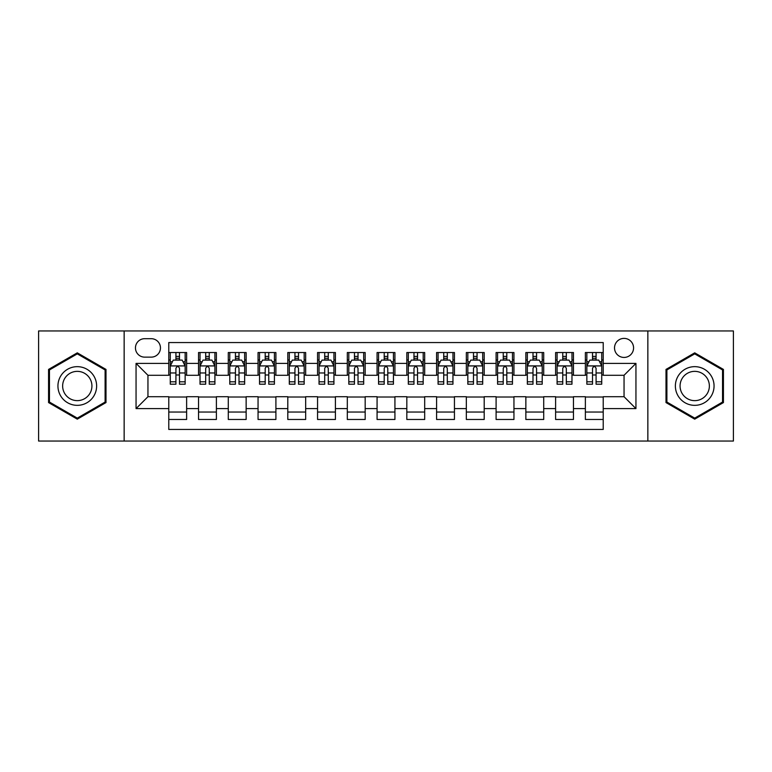 <?xml version="1.0" encoding="UTF-8"?>
<svg xmlns="http://www.w3.org/2000/svg" width="772" height="772" viewBox="0 0 772 772"><rect width="100%" height="100%" fill="white"/><g stroke="black" fill="none" stroke-linecap="round" stroke-linejoin="round"><path stroke-width="1.16" d="M624.046 338.387A9.525 9.525 0 0 0 614.522 347.911A9.525 9.525 0 0 0 624.046 357.436A9.525 9.525 0 0 0 633.571 347.911A9.525 9.525 0 0 0 624.046 338.387M647.853 441.044L733.4 441.044L733.4 330.956L647.853 330.956L647.853 441.044L124.147 441.044L124.147 330.956L38.6 330.956L38.6 441.044L124.147 441.044M603.221 352.524L585.369 352.524L585.369 363.39L573.461 363.39L573.461 375.288L585.369 375.288L585.369 363.39M573.461 363.39L573.461 352.524L555.608 352.524L555.608 363.39L543.71 363.39L543.71 375.288L555.608 375.288L555.608 363.39M543.71 363.39L543.71 352.524L525.857 352.524L525.857 363.39L513.949 363.39L513.949 375.288L525.857 375.288L525.857 363.39M513.949 363.39L513.949 352.524L496.097 352.524L496.097 363.39L484.198 363.39L484.198 375.288L496.097 375.288L496.097 363.39M484.198 363.39L484.198 352.524L466.336 352.524L466.336 363.39L454.438 363.39L454.438 375.288L466.336 375.288L466.336 363.39M454.438 363.39L454.438 352.524L436.585 352.524L436.585 363.39L424.687 363.39L424.687 375.288L436.585 375.288L436.585 363.39M424.687 363.39L424.687 352.524L406.825 352.524L406.825 363.39L394.926 363.39L394.926 375.288L406.825 375.288L406.825 363.39M394.926 363.39L394.926 352.524L377.074 352.524L377.074 363.39L365.175 363.39L365.175 375.288L377.074 375.288L377.074 363.39M365.175 363.39L365.175 352.524L347.313 352.524L347.313 363.39L335.415 363.39L335.415 375.288L347.313 375.288L347.313 363.39M335.415 363.39L335.415 352.524L317.562 352.524L317.562 363.39L305.664 363.39L305.664 375.288L317.562 375.288L317.562 363.39M305.664 363.39L305.664 352.524L287.802 352.524L287.802 363.39L275.903 363.39L275.903 375.288L287.802 375.288L287.802 363.39M275.903 363.39L275.903 352.524L258.051 352.524L258.051 363.39L246.143 363.39L246.143 375.288L258.051 375.288L258.051 363.39M246.143 363.39L246.143 352.524L228.29 352.524L228.29 363.39L216.392 363.39L216.392 375.288L228.29 375.288L228.29 363.39M216.392 363.39L216.392 352.524L198.539 352.524L198.539 375.288L186.631 375.288L186.631 352.524L168.779 352.524M168.779 419.476L186.631 419.476L186.631 396.712L198.539 396.712L198.539 419.476L216.392 419.476L216.392 396.712L228.29 396.712L228.29 408.61L216.392 408.61M228.29 408.61L228.29 419.476L246.143 419.476L246.143 396.712L258.051 396.712L258.051 408.61L246.143 408.61M258.051 408.61L258.051 419.476L275.903 419.476L275.903 396.712L287.802 396.712L287.802 408.61L275.903 408.61M287.802 408.61L287.802 419.476L305.664 419.476L305.664 396.712L317.562 396.712L317.562 408.61L305.664 408.61M317.562 408.61L317.562 419.476L335.415 419.476L335.415 396.712L347.313 396.712L347.313 408.61L335.415 408.61M347.313 408.61L347.313 419.476L365.175 419.476L365.175 396.712L377.074 396.712L377.074 408.61L365.175 408.61M377.074 408.61L377.074 419.476L394.926 419.476L394.926 396.712L406.825 396.712L406.825 408.61L394.926 408.61M406.825 408.61L406.825 419.476L424.687 419.476L424.687 396.712L436.585 396.712L436.585 408.61L424.687 408.61M436.585 408.61L436.585 419.476L454.438 419.476L454.438 396.712L466.336 396.712L466.336 408.61L454.438 408.61M466.336 408.61L466.336 419.476L484.198 419.476L484.198 396.712L496.097 396.712L496.097 408.61L484.198 408.61M496.097 408.61L496.097 419.476L513.949 419.476L513.949 396.712L525.857 396.712L525.857 408.61L513.949 408.61M525.857 408.61L525.857 419.476L543.71 419.476L543.71 396.712L555.608 396.712L555.608 408.61L543.71 408.61M555.608 408.61L555.608 419.476L573.461 419.476L573.461 396.712L585.369 396.712L585.369 408.61L573.461 408.61M144.682 357.137L151.225 357.137A9.225 9.225 0 0 0 160.451 347.911A9.225 9.225 0 0 0 151.225 338.686L144.682 338.686A9.225 9.225 0 0 0 135.457 347.911A9.225 9.225 0 0 0 144.682 357.137M647.853 330.956L124.147 330.956M603.221 363.39L603.221 342.556L168.779 342.556L168.779 375.288L147.954 375.288L147.954 396.712L168.779 396.712L168.779 429.444L603.221 429.444L603.221 396.712L624.046 396.712L624.046 375.288L603.221 375.288L603.221 363.39L635.945 363.39L635.945 408.61L603.221 408.61M168.779 408.61L136.055 408.61L136.055 363.39L168.779 363.39M585.369 408.61L585.369 419.476L603.221 419.476M168.779 359.964L170.274 359.964M175.919 359.964L179.49 359.964M185.145 359.964L186.631 359.964M168.779 374.989L170.274 374.989M175.919 374.989L179.49 374.989M185.145 374.989L186.631 374.989M168.779 397.011L186.631 397.011M168.779 412.036L186.631 412.036M198.539 374.989L200.025 374.989M205.68 374.989L209.251 374.989M214.905 374.989L216.392 374.989M198.539 359.964L200.025 359.964M205.68 359.964L209.251 359.964M214.905 359.964L216.392 359.964M198.539 397.011L216.392 397.011M198.539 412.036L216.392 412.036M228.29 397.011L246.143 397.011M228.29 412.036L246.143 412.036M228.29 359.964L229.786 359.964M235.431 359.964L239.002 359.964M244.656 359.964L246.143 359.964M228.29 374.989L229.786 374.989M235.431 374.989L239.002 374.989M244.656 374.989L246.143 374.989M258.051 397.011L275.903 397.011M258.051 412.036L275.903 412.036M258.051 359.964L259.537 359.964M265.192 359.964L268.762 359.964M274.417 359.964L275.903 359.964M258.051 374.989L259.537 374.989M265.192 374.989L268.762 374.989M274.417 374.989L275.903 374.989M287.802 397.011L305.664 397.011M287.802 412.036L305.664 412.036M287.802 359.964L289.297 359.964M294.943 359.964L298.513 359.964M304.168 359.964L305.664 359.964M287.802 374.989L289.297 374.989M294.943 374.989L298.513 374.989M304.168 374.989L305.664 374.989M317.562 397.011L335.415 397.011M317.562 412.036L335.415 412.036M317.562 359.964L319.048 359.964M324.703 359.964L328.274 359.964M333.929 359.964L335.415 359.964M317.562 374.989L319.048 374.989M324.703 374.989L328.274 374.989M333.929 374.989L335.415 374.989M347.313 397.011L365.175 397.011M347.313 412.036L365.175 412.036M347.313 359.964L348.809 359.964M354.454 359.964L358.025 359.964M363.68 359.964L365.175 359.964M347.313 374.989L348.809 374.989M354.454 374.989L358.025 374.989M363.68 374.989L365.175 374.989M377.074 397.011L394.926 397.011M377.074 412.036L394.926 412.036M377.074 359.964L378.56 359.964M384.215 359.964L387.785 359.964M393.44 359.964L394.926 359.964M377.074 374.989L378.56 374.989M384.215 374.989L387.785 374.989M393.44 374.989L394.926 374.989M406.825 397.011L424.687 397.011M406.825 412.036L424.687 412.036M406.825 359.964L408.32 359.964M413.975 359.964L417.546 359.964M423.191 359.964L424.687 359.964M406.825 374.989L408.32 374.989M413.975 374.989L417.546 374.989M423.191 374.989L424.687 374.989M436.585 397.011L454.438 397.011M436.585 412.036L454.438 412.036M436.585 359.964L438.071 359.964M443.726 359.964L447.297 359.964M452.952 359.964L454.438 359.964M436.585 374.989L438.071 374.989M443.726 374.989L447.297 374.989M452.952 374.989L454.438 374.989M466.336 397.011L484.198 397.011M466.336 412.036L484.198 412.036M466.336 359.964L467.832 359.964M473.487 359.964L477.057 359.964M482.703 359.964L484.198 359.964M466.336 374.989L467.832 374.989M473.487 374.989L477.057 374.989M482.703 374.989L484.198 374.989M496.097 397.011L513.949 397.011M496.097 412.036L513.949 412.036M496.097 359.964L497.583 359.964M503.238 359.964L506.808 359.964M512.463 359.964L513.949 359.964M496.097 374.989L497.583 374.989M503.238 374.989L506.808 374.989M512.463 374.989L513.949 374.989M525.857 397.011L543.71 397.011M525.857 412.036L543.71 412.036M525.857 359.964L527.344 359.964M532.998 359.964L536.569 359.964M542.214 359.964L543.71 359.964M525.857 374.989L527.344 374.989M532.998 374.989L536.569 374.989M542.214 374.989L543.71 374.989M555.608 397.011L573.461 397.011M555.608 412.036L573.461 412.036M555.608 359.964L557.094 359.964M562.749 359.964L566.32 359.964M571.975 359.964L573.461 359.964M555.608 374.989L557.094 374.989M562.749 374.989L566.32 374.989M571.975 374.989L573.461 374.989M585.369 397.011L603.221 397.011M585.369 412.036L603.221 412.036M585.369 359.964L586.855 359.964M592.51 359.964L596.081 359.964M601.726 359.964L603.221 359.964M585.369 374.989L586.855 374.989M592.51 374.989L596.081 374.989M601.726 374.989L603.221 374.989M147.954 375.288L136.055 363.39M147.954 396.712L136.055 408.61M635.945 363.39L624.046 375.288M635.945 408.61L624.046 396.712M77.287 419.157L105.996 402.579L105.996 369.421L77.287 352.843L48.568 369.421L48.568 402.579L77.287 419.157M723.432 369.421L694.713 352.843L666.004 369.421L666.004 402.579L694.713 419.157L723.432 402.579L723.432 369.421M179.49 356.394L175.919 356.394M185.145 381.793L179.49 381.793L179.49 384.215L185.145 384.215L185.145 366.063L182.173 360.109L173.246 360.109L170.274 366.063L170.274 384.215L175.919 384.215L175.919 381.793L170.274 381.793M170.274 366.063L170.274 352.524M185.145 366.063L185.145 352.524M175.919 360.109L175.919 352.524M179.49 352.524L179.49 360.109M179.49 381.793L179.49 368.292C178.303 366.005 177.116 366.005 175.919 368.292L175.919 381.793M77.287 366.661A19.339 19.339 0 0 0 57.939 386A19.339 19.339 0 0 0 77.287 405.339A19.339 19.339 0 0 0 96.625 386A19.339 19.339 0 0 0 77.287 366.661M77.287 371.361A14.639 14.639 0 0 0 62.638 386A14.639 14.639 0 0 0 77.287 400.639A14.639 14.639 0 0 0 91.926 386A14.639 14.639 0 0 0 77.287 371.361M105.108 402.067L77.287 418.125L49.456 402.067L49.456 369.933L77.287 353.875L105.108 369.933L105.108 402.067M677.97 376.331A19.339 19.339 0 0 0 685.044 402.752A19.339 19.339 0 0 0 711.466 395.669A19.339 19.339 0 0 0 704.392 369.248A19.339 19.339 0 0 0 677.97 376.331M682.033 378.676A14.639 14.639 0 0 0 687.398 398.68A14.639 14.639 0 0 0 707.403 393.324A14.639 14.639 0 0 0 702.038 373.32A14.639 14.639 0 0 0 682.033 378.676M722.544 369.933L722.544 402.067L694.713 418.125L666.892 402.067L666.892 369.933L694.713 353.875L722.544 369.933M209.251 356.394L205.68 356.394M214.905 381.793L209.251 381.793L209.251 384.215L214.905 384.215L214.905 366.063L211.924 360.109L202.997 360.109L200.025 366.063L200.025 384.215L205.68 384.215L205.68 381.793L200.025 381.793M200.025 366.063L200.025 352.524M214.905 366.063L214.905 352.524M205.68 360.109L205.68 352.524M209.251 352.524L209.251 360.109M209.251 381.793L209.251 368.292C208.064 366.005 206.867 366.005 205.68 368.292L205.68 381.793M239.002 356.394L235.431 356.394M244.656 381.793L239.002 381.793L239.002 384.215L244.656 384.215L244.656 366.063L241.684 360.109L232.758 360.109L229.786 366.063L229.786 384.215L235.431 384.215L235.431 381.793L229.786 381.793M229.786 366.063L229.786 352.524M244.656 366.063L244.656 352.524M235.431 360.109L235.431 352.524M239.002 352.524L239.002 360.109M239.002 381.793L239.002 368.292C237.815 366.005 236.628 366.005 235.431 368.292L235.431 381.793M268.762 356.394L265.192 356.394M274.417 381.793L268.762 381.793L268.762 384.215L274.417 384.215L274.417 366.063L271.435 360.109L262.509 360.109L259.537 366.063L259.537 384.215L265.192 384.215L265.192 381.793L259.537 381.793M259.537 366.063L259.537 352.524M274.417 366.063L274.417 352.524M265.192 360.109L265.192 352.524M268.762 352.524L268.762 360.109M268.762 381.793L268.762 368.292C267.575 366.005 266.379 366.005 265.192 368.292L265.192 381.793M298.513 356.394L294.943 356.394M304.168 381.793L298.513 381.793L298.513 384.215L304.168 384.215L304.168 366.063L301.196 360.109L292.27 360.109L289.297 366.063L289.297 384.215L294.943 384.215L294.943 381.793L289.297 381.793M289.297 366.063L289.297 352.524M304.168 366.063L304.168 352.524M294.943 360.109L294.943 352.524M298.513 352.524L298.513 360.109M298.513 381.793L298.513 368.292C297.326 366.005 296.139 366.005 294.943 368.292L294.943 381.793M328.274 356.394L324.703 356.394M333.929 381.793L328.274 381.793L328.274 384.215L333.929 384.215L333.929 366.063L330.956 360.109L322.02 360.109L319.048 366.063L319.048 384.215L324.703 384.215L324.703 381.793L319.048 381.793M319.048 366.063L319.048 352.524M333.929 366.063L333.929 352.524M324.703 360.109L324.703 352.524M328.274 352.524L328.274 360.109M328.274 381.793L328.274 368.292C327.087 366.005 325.89 366.005 324.703 368.292L324.703 381.793M358.025 356.394L354.454 356.394M363.68 381.793L358.025 381.793L358.025 384.215L363.68 384.215L363.68 366.063L360.707 360.109L351.781 360.109L348.809 366.063L348.809 384.215L354.454 384.215L354.454 381.793L348.809 381.793M348.809 366.063L348.809 352.524M363.68 366.063L363.68 352.524M354.454 360.109L354.454 352.524M358.025 352.524L358.025 360.109M358.025 381.793L358.025 368.292C356.838 366.005 355.651 366.005 354.454 368.292L354.454 381.793M387.785 356.394L384.215 356.394M393.44 381.793L387.785 381.793L387.785 384.215L393.44 384.215L393.44 366.063L390.468 360.109L381.532 360.109L378.56 366.063L378.56 384.215L384.215 384.215L384.215 381.793L378.56 381.793M378.56 366.063L378.56 352.524M393.44 366.063L393.44 352.524M384.215 360.109L384.215 352.524M387.785 352.524L387.785 360.109M387.785 381.793L387.785 368.292C386.598 366.005 385.402 366.005 384.215 368.292L384.215 381.793M417.546 356.394L413.975 356.394M423.191 381.793L417.546 381.793L417.546 384.215L423.191 384.215L423.191 366.063L420.219 360.109L411.293 360.109L408.32 366.063L408.32 384.215L413.975 384.215L413.975 381.793L408.32 381.793M408.32 366.063L408.32 352.524M423.191 366.063L423.191 352.524M413.975 360.109L413.975 352.524M417.546 352.524L417.546 360.109M417.546 381.793L417.546 368.292C416.349 366.005 415.162 366.005 413.975 368.292L413.975 381.793M447.297 356.394L443.726 356.394M452.952 381.793L447.297 381.793L447.297 384.215L452.952 384.215L452.952 366.063L449.979 360.109L441.044 360.109L438.071 366.063L438.071 384.215L443.726 384.215L443.726 381.793L438.071 381.793M438.071 366.063L438.071 352.524M452.952 366.063L452.952 352.524M443.726 360.109L443.726 352.524M447.297 352.524L447.297 360.109M447.297 381.793L447.297 368.292C446.11 366.005 444.923 366.005 443.726 368.292L443.726 381.793M477.057 356.394L473.487 356.394M482.703 381.793L477.057 381.793L477.057 384.215L482.703 384.215L482.703 366.063L479.73 360.109L470.804 360.109L467.832 366.063L467.832 384.215L473.487 384.215L473.487 381.793L467.832 381.793M467.832 366.063L467.832 352.524M482.703 366.063L482.703 352.524M473.487 360.109L473.487 352.524M477.057 352.524L477.057 360.109M477.057 381.793L477.057 368.292C475.861 366.005 474.674 366.005 473.487 368.292L473.487 381.793M506.808 356.394L503.238 356.394M512.463 381.793L506.808 381.793L506.808 384.215L512.463 384.215L512.463 366.063L509.491 360.109L500.565 360.109L497.583 366.063L497.583 384.215L503.238 384.215L503.238 381.793L497.583 381.793M497.583 366.063L497.583 352.524M512.463 366.063L512.463 352.524M503.238 360.109L503.238 352.524M506.808 352.524L506.808 360.109M506.808 381.793L506.808 368.292C505.621 366.005 504.434 366.005 503.238 368.292L503.238 381.793M536.569 356.394L532.998 356.394M542.214 381.793L536.569 381.793L536.569 384.215L542.214 384.215L542.214 366.063L539.242 360.109L530.316 360.109L527.344 366.063L527.344 384.215L532.998 384.215L532.998 381.793L527.344 381.793M527.344 366.063L527.344 352.524M542.214 366.063L542.214 352.524M532.998 360.109L532.998 352.524M536.569 352.524L536.569 360.109M536.569 381.793L536.569 368.292C535.372 366.005 534.185 366.005 532.998 368.292L532.998 381.793M566.32 356.394L562.749 356.394M571.975 381.793L566.32 381.793L566.32 384.215L571.975 384.215L571.975 366.063L569.003 360.109L560.076 360.109L557.094 366.063L557.094 384.215L562.749 384.215L562.749 381.793L557.094 381.793M557.094 366.063L557.094 352.524M571.975 366.063L571.975 352.524M562.749 360.109L562.749 352.524M566.32 352.524L566.32 360.109M566.32 381.793L566.32 368.292C565.133 366.005 563.946 366.005 562.749 368.292L562.749 381.793M596.081 356.394L592.51 356.394M601.726 381.793L596.081 381.793L596.081 384.215L601.726 384.215L601.726 366.063L598.754 360.109L589.827 360.109L586.855 366.063L586.855 384.215L592.51 384.215L592.51 381.793L586.855 381.793M586.855 366.063L586.855 352.524M601.726 366.063L601.726 352.524M592.51 360.109L592.51 352.524M596.081 352.524L596.081 360.109M596.081 381.793L596.081 368.292C594.884 366.005 593.697 366.005 592.51 368.292L592.51 381.793M198.539 408.61L186.631 408.61M198.539 363.39L186.631 363.39M185.077 365.918L170.342 365.918M170.274 361.75L172.426 361.75M182.993 361.75L185.145 361.75M175.919 372.963L170.274 372.963M185.145 372.963L179.49 372.963M179.49 358.285L175.919 358.285M214.828 365.918L200.102 365.918M200.025 361.75L202.187 361.75M212.744 361.75L214.905 361.75M205.68 372.963L200.025 372.963M214.905 372.963L209.251 372.963M209.251 358.285L205.68 358.285M244.589 365.918L229.853 365.918M229.786 361.75L231.938 361.75M242.505 361.75L244.656 361.75M235.431 372.963L229.786 372.963M244.656 372.963L239.002 372.963M239.002 358.285L235.431 358.285M274.34 365.918L259.614 365.918M259.537 361.75L261.698 361.75M272.255 361.75L274.417 361.75M265.192 372.963L259.537 372.963M274.417 372.963L268.762 372.963M268.762 358.285L265.192 358.285M304.1 365.918L289.365 365.918M289.297 361.75L291.449 361.75M302.016 361.75L304.168 361.75M294.943 372.963L289.297 372.963M304.168 372.963L298.513 372.963M298.513 358.285L294.943 358.285M333.851 365.918L319.125 365.918M319.048 361.75L321.21 361.75M331.767 361.75L333.929 361.75M324.703 372.963L319.048 372.963M333.929 372.963L328.274 372.963M328.274 358.285L324.703 358.285M363.612 365.918L348.876 365.918M348.809 361.75L350.961 361.75M361.528 361.75L363.68 361.75M354.454 372.963L348.809 372.963M363.68 372.963L358.025 372.963M358.025 358.285L354.454 358.285M393.363 365.918L378.637 365.918M378.56 361.75L380.721 361.75M391.279 361.75L393.44 361.75M384.215 372.963L378.56 372.963M393.44 372.963L387.785 372.963M387.785 358.285L384.215 358.285M423.124 365.918L408.388 365.918M408.32 361.75L410.472 361.75M421.039 361.75L423.191 361.75M413.975 372.963L408.32 372.963M423.191 372.963L417.546 372.963M417.546 358.285L413.975 358.285M452.875 365.918L438.149 365.918M438.071 361.75L440.233 361.75M450.79 361.75L452.952 361.75M443.726 372.963L438.071 372.963M452.952 372.963L447.297 372.963M447.297 358.285L443.726 358.285M482.635 365.918L467.9 365.918M467.832 361.75L469.984 361.75M480.551 361.75L482.703 361.75M473.487 372.963L467.832 372.963M482.703 372.963L477.057 372.963M477.057 358.285L473.487 358.285M512.386 365.918L497.66 365.918M497.583 361.75L499.745 361.75M510.302 361.75L512.463 361.75M503.238 372.963L497.583 372.963M512.463 372.963L506.808 372.963M506.808 358.285L503.238 358.285M542.147 365.918L527.411 365.918M527.344 361.75L529.495 361.75M540.062 361.75L542.214 361.75M532.998 372.963L527.344 372.963M542.214 372.963L536.569 372.963M536.569 358.285L532.998 358.285M571.898 365.918L557.172 365.918M557.094 361.75L559.256 361.75M569.813 361.75L571.975 361.75M562.749 372.963L557.094 372.963M571.975 372.963L566.32 372.963M566.32 358.285L562.749 358.285M601.658 365.918L586.923 365.918M586.855 361.75L589.007 361.75M599.574 361.75L601.726 361.75M592.51 372.963L586.855 372.963M601.726 372.963L596.081 372.963M596.081 358.285L592.51 358.285"/></g></svg>
